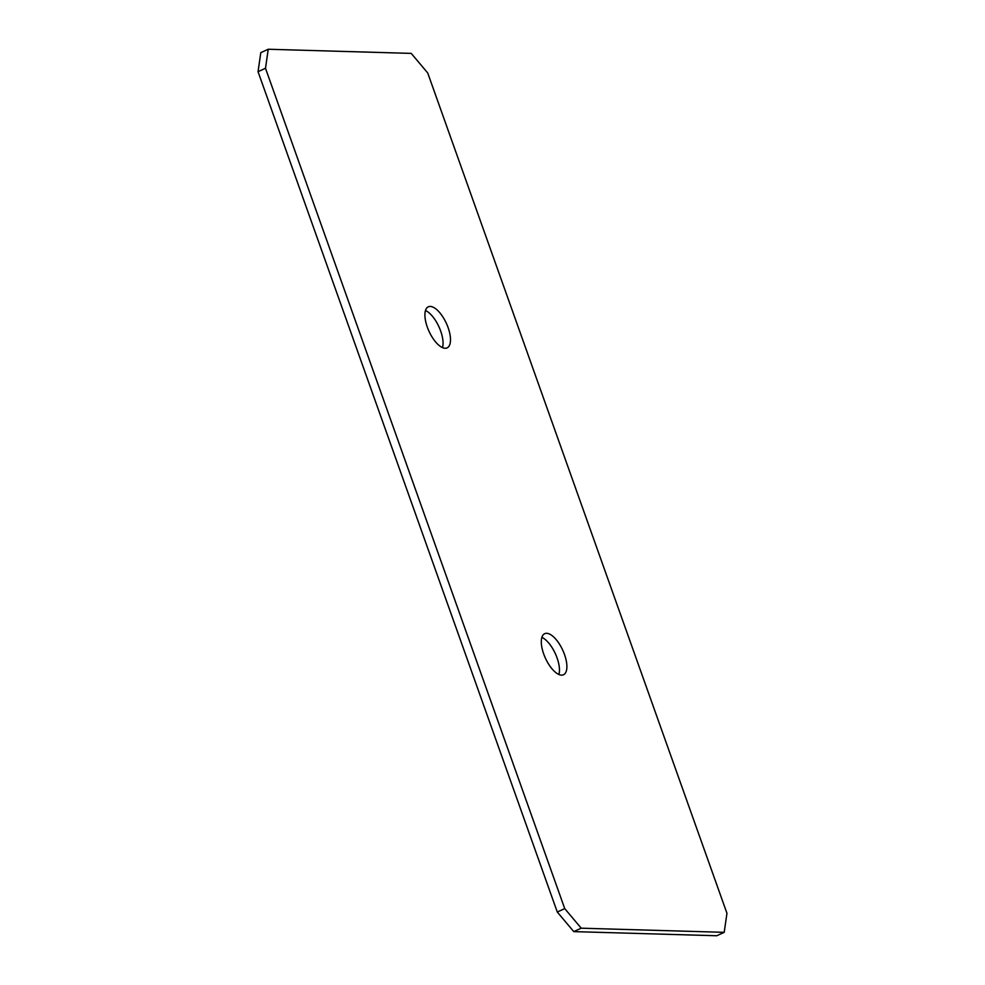 <?xml version="1.0" encoding="UTF-8"?>
<svg xmlns="http://www.w3.org/2000/svg" width="985" height="985" viewBox="0 0 985 985"><rect width="100%" height="100%" fill="white"/><g stroke="black" fill="none" stroke-linecap="round" stroke-linejoin="round"><path stroke-width="1.48" d="M445.146 348.259A22.593 9.542 -114.6 0 1 428.106 329.199A22.593 9.542 -114.6 0 1 428.29 306.815A22.593 9.542 -114.6 0 1 430.26 306.433A22.593 9.542 -114.6 0 1 447.301 325.493A22.593 9.542 -114.6 0 1 447.128 347.877A22.593 9.542 -114.6 0 1 445.146 348.259M561.548 675.131A22.593 9.542 -114.6 0 1 544.496 656.072A22.593 9.542 -114.6 0 1 544.68 633.687A22.593 9.542 -114.6 0 1 546.65 633.306A22.593 9.542 -114.6 0 1 563.691 652.365A22.593 9.542 -114.6 0 1 563.519 674.75A22.593 9.542 -114.6 0 1 561.548 675.131M716.76 935.75L573.775 931.613L557.276 912.024L258.045 71.696L260.791 52.661L268.24 49.25L411.225 53.387L427.724 72.976L726.955 913.304L724.209 932.339L716.76 935.75M724.209 932.339L581.212 928.19L573.775 931.613M581.212 928.19L564.725 908.613L265.494 68.273L258.045 71.696M265.494 68.273L268.24 49.25M564.725 908.613L557.276 912.024M425.471 310.509A22.593 9.542 -114.6 0 1 438.941 326.786A22.593 9.542 -114.6 0 1 442.487 347.606M541.861 637.381A22.593 9.542 -114.6 0 1 555.331 653.646A22.593 9.542 -114.6 0 1 558.889 674.479"/></g></svg>
